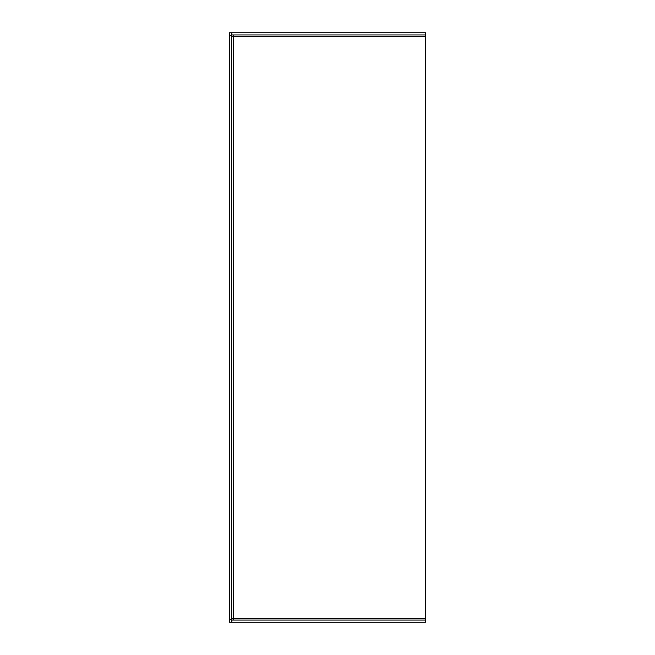 <?xml version="1.0" encoding="UTF-8"?>
<svg xmlns="http://www.w3.org/2000/svg" width="655" height="655" viewBox="0 0 655 655"><rect width="100%" height="100%" fill="white"/><g stroke="black" fill="none" stroke-linecap="round" stroke-linejoin="round"><path stroke-width="0.98" d="M231.895 32.75L231.895 34.944L425.57 34.944L425.57 32.75L231.895 32.75M425.57 620.056L425.57 622.25L231.895 622.25L231.895 620.056L425.57 620.056L425.57 34.944M233.27 34.944L233.27 36.582L231.624 36.582M233.27 620.056L233.27 618.418L231.624 618.418M229.43 35.493L229.43 32.75L231.624 32.75L231.624 35.493L229.43 35.493L229.43 619.507L231.624 619.507L231.624 622.25L229.43 622.25L229.43 619.507M231.624 35.493L231.624 619.507M425.57 36.582L233.27 36.582L233.27 618.418L425.57 618.418"/></g></svg>
